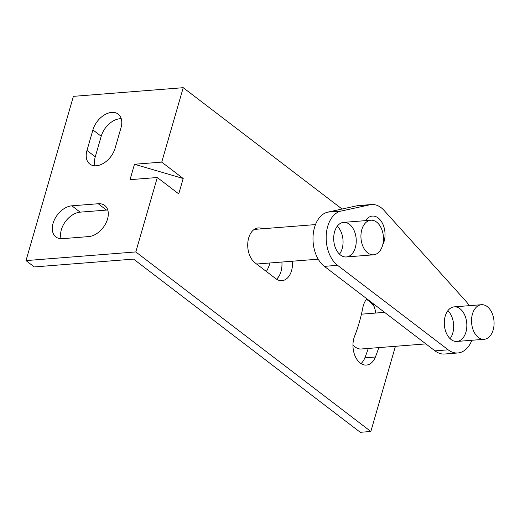 <?xml version="1.0" encoding="UTF-8"?>
<svg xmlns="http://www.w3.org/2000/svg" width="520" height="520" viewBox="0 0 520 520"><rect width="100%" height="100%" fill="white"/><g stroke="black" fill="none" stroke-linecap="round" stroke-linejoin="round"><path stroke-width="0.78" d="M349.414 224.263A17.349 11.232 85.5 0 0 343.603 222.372A17.349 11.232 85.5 0 0 333.769 240.546A17.349 11.232 85.5 0 0 346.333 256.958A17.349 11.232 85.5 0 0 356.135 243.308A17.349 11.232 85.5 0 0 349.414 224.263M339.482 254.163A17.349 11.232 85.5 0 0 337.279 226.2M469.137 305.682A28.912 18.72 85.5 0 0 465.862 301.171L384.053 210.392A28.912 18.72 85.5 0 0 371.488 204.549A28.912 18.72 85.5 0 0 369.844 204.796L341.049 211.081A28.912 18.72 85.5 0 0 326.255 234.845A28.912 18.72 85.5 0 0 337.558 265.324L448.162 349.817A28.912 18.72 85.5 0 0 457.841 352.976A28.912 18.72 85.5 0 0 471.861 340.269M460.012 308.757A17.349 11.232 85.5 0 0 454.2 306.858A17.349 11.232 85.5 0 0 444.366 325.033A17.349 11.232 85.5 0 0 456.931 341.445A17.349 11.232 85.5 0 0 466.732 327.795A17.349 11.232 85.5 0 0 460.012 308.757M382.753 244.777A17.349 11.232 85.5 0 0 378.203 217.978A17.349 11.232 85.5 0 0 372.392 216.08A17.349 11.232 85.5 0 0 365.553 220.636M371.488 204.549L358.306 205.589A28.912 18.72 85.5 0 0 356.668 205.836L327.873 212.121A28.912 18.72 85.5 0 0 313.079 235.885A28.912 18.72 85.5 0 0 324.382 266.364L434.98 350.857A28.912 18.72 85.5 0 0 444.665 354.016L457.841 352.976M450.079 338.656A17.349 11.232 85.5 0 0 447.876 310.687M366.691 220.545A17.349 11.232 85.5 0 0 366.067 219.908M366.438 299.397A34.697 22.464 -94.5 0 1 368.7 300.911A34.697 22.464 -94.5 0 1 374.166 306.599M425.874 343.896L361.173 348.998A17.349 11.232 -94.5 0 1 355.362 347.1A17.349 11.232 -94.5 0 1 352.963 344.695M478.354 337.402A17.349 11.232 -94.5 0 1 471.634 318.357A17.349 11.232 -94.5 0 1 481.435 304.714A17.349 11.232 -94.5 0 1 494 321.12A17.349 11.232 -94.5 0 1 484.166 339.3A17.349 11.232 -94.5 0 1 478.354 337.402M121.264 118.697A18.506 12.194 127.4 0 0 101.198 136.26L95.277 156.793A18.506 12.194 127.4 0 0 95.03 165.802M86.983 150.456L92.905 129.922A18.506 12.194 -52.6 0 1 104.117 115.102A18.506 12.194 -52.6 0 1 118.196 114.114A18.506 12.194 -52.6 0 1 121.017 127.706L115.096 148.239A18.506 12.194 -52.6 0 1 103.883 163.066A18.506 12.194 -52.6 0 1 89.804 164.053A18.506 12.194 -52.6 0 1 86.983 150.456L95.277 156.793M161.74 162.117L183.222 87.692L73.405 96.349L26 260.598L34.294 266.936L133.569 259.103L360.301 432.309L370.838 431.476L135.817 251.933L157.294 177.515L178.744 193.895L183.19 178.503L134.478 164.262L161.74 162.117L183.19 178.503M61.113 238.7A18.506 12.194 127.4 0 1 65.221 221.858A18.506 12.194 127.4 0 1 80.151 212.154L106.509 210.08A18.506 12.194 127.4 0 1 107.776 210.047M134.478 164.262L130.039 179.66L157.294 177.515M26 260.598L135.817 251.933M71.858 205.816A18.506 12.194 -52.6 0 0 54.808 218.978A18.506 12.194 -52.6 0 0 55.887 236.944A18.506 12.194 -52.6 0 0 62.38 238.667L88.731 236.587A18.506 12.194 -52.6 0 0 105.781 223.425A18.506 12.194 -52.6 0 0 104.709 205.458A18.506 12.194 -52.6 0 0 98.215 203.743L71.858 205.816L80.151 212.154M368.284 348.439A168.844 109.337 -94.5 0 1 364.845 357.844A18.506 11.979 -94.5 0 1 361.023 363.591M372.548 303.16A18.506 11.979 -94.5 0 1 375.687 313.053M281.886 262.041A18.506 11.979 -94.5 0 1 276.523 279.195M183.222 87.692L342.056 209.027M395.428 346.294L370.838 431.476M366.906 298.851A18.506 11.979 85.5 0 0 362.817 307.717A131.84 85.371 -94.5 0 1 354.588 336.238A18.506 11.979 85.5 0 0 354.939 355.68A18.506 11.979 85.5 0 0 366.444 365.072A18.506 11.979 85.5 0 0 375.388 357.012A168.844 109.337 85.5 0 0 378.826 347.607M262.542 228.761A18.506 11.979 85.5 0 0 258.297 227.936A18.506 11.979 85.5 0 0 247.839 242.495A18.506 11.979 85.5 0 0 255.008 262.808L275.75 278.649A18.506 11.979 85.5 0 0 281.944 280.67A18.506 11.979 85.5 0 0 292.428 261.209M269.971 262.977A34.697 22.464 -94.5 0 1 266.37 271.486M367.757 252.915A17.349 11.232 -94.5 0 1 361.036 233.87A17.349 11.232 -94.5 0 1 370.838 220.22A17.349 11.232 -94.5 0 1 383.403 236.633A17.349 11.232 -94.5 0 1 373.568 254.806A17.349 11.232 -94.5 0 1 367.757 252.915M369.844 204.796L356.668 205.836M337.558 265.324L324.382 266.364M341.049 211.081L327.873 212.121M448.162 349.817L434.98 350.857M101.198 136.26L92.905 129.922M106.509 210.08L98.215 203.743M375.388 357.012L364.845 357.844M481.435 304.714L454.2 306.858M384.579 312.351L361.439 314.178M484.166 339.3L456.931 341.445M370.838 220.22L343.603 222.372M315.497 224.588L254.228 229.417M373.568 254.806L346.333 256.958M318.221 259.175L256.614 264.03"/></g></svg>
